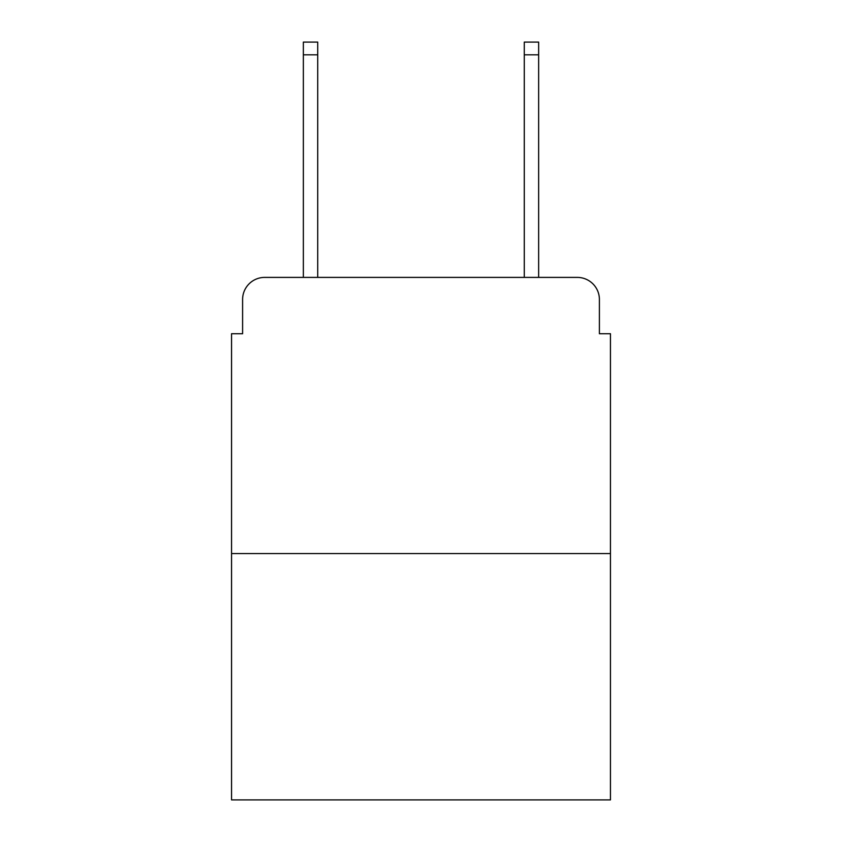 <?xml version="1.0" encoding="UTF-8"?>
<svg xmlns="http://www.w3.org/2000/svg" width="842" height="842" viewBox="0 0 842 842"><rect width="100%" height="100%" fill="white"/><g stroke="black" fill="none" stroke-linecap="round" stroke-linejoin="round"><path stroke-width="1.26" d="M242.601 299.489L242.601 333.727L242.601 299.489A22.092 22.092 0 0 1 264.693 277.397L303.352 277.397L303.352 42.1L317.718 42.1L317.718 277.397L334.832 277.397M610.45 553.562L231.55 553.562L231.55 799.9L610.45 799.9L610.45 333.727L599.399 333.727L599.399 299.489A22.092 22.092 0 0 0 577.307 277.397L264.693 277.397M231.55 553.562L231.55 333.727L242.601 333.727M507.168 277.397L524.282 277.397L524.282 42.1L538.648 42.1L538.648 277.397L577.307 277.397M599.399 333.727L599.399 299.489M303.352 54.804L317.718 54.804M538.648 54.804L524.282 54.804"/></g></svg>
